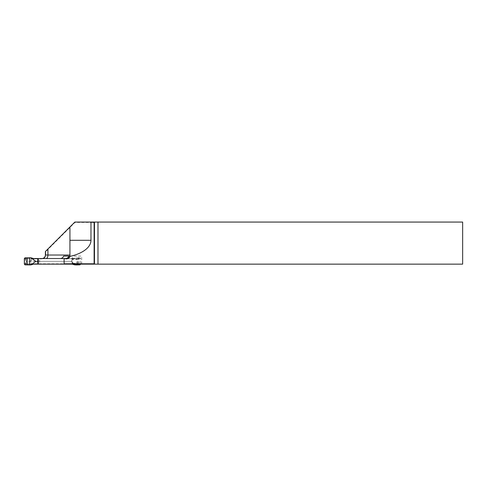 <?xml version="1.0" encoding="UTF-8"?>
<svg xmlns="http://www.w3.org/2000/svg" width="487" height="487" viewBox="0 0 487 487"><rect width="100%" height="100%" fill="white"/><g stroke="black" fill="none" stroke-linecap="round" stroke-linejoin="round"><path stroke-width="0.37" stroke-dasharray="2.44 1.83" d="M25.062 264.843L26.261 263.966L34.254 263.966M26.347 263.266L25.561 263.266L26.261 263.966L27.041 263.966L26.347 263.266L26.347 259.413L27.041 258.707L26.268 258.707L25.062 257.836M80.574 258.536L79.99 257.836L80.574 258.536L80.574 264.143L76.611 263.266L72.204 263.266L71.638 263.966L27.041 263.966M71.638 263.966L76.009 263.966L79.917 264.843M73.385 264.143L70.694 263.966L76.009 263.966L76.611 263.266M72.192 263.966L37.785 263.966M24.983 257.836L24.356 258.536L24.35 264.143L24.983 264.843M24.624 258.914L25.318 258.207M24.624 258.883L25.397 259.139L25.397 263.534L24.624 263.759M31.533 264.879L32.763 263.966M31.533 257.8L32.763 258.707L26.268 258.707L25.561 259.413L26.347 259.413M34.254 258.707L32.763 258.707M79.99 257.836L76.009 258.707L27.041 258.707M37.785 258.707L72.192 258.707L75.461 257.763L71.102 261.336L37.785 261.336M71.638 258.707L72.204 259.413L76.611 259.413L76.009 258.707L72.192 258.707M74.517 264.143L71.102 261.336M72.204 263.266L71.759 261.336L26.426 261.336M72.204 259.413L71.759 261.336M25.397 259.139L26.091 258.463M25.318 264.471L24.624 263.796M26.091 264.216L25.397 263.534M79.028 263.759L79.028 258.914L80.525 258.536M76.52 264.143L76.52 257.745L75.461 257.763M78.468 258.207L79.028 258.914M77.53 263.504L77.524 259.139L79.028 258.883M79.917 257.836L76.52 257.745M70.694 263.966L72.106 264.143M70.694 258.707L74.742 257.8M76.97 258.463L77.524 259.139M80.525 264.143L79.99 264.843M79.028 263.796L78.468 264.471M77.524 263.534L76.97 264.216M31.192 258.883L41.882 258.883A3.859 3.859 0 0 0 45.741 255.03L45.741 251.663L74.986 222.419L94.125 222.419L94.125 263.796L31.192 263.796L31.192 258.883L30.766 258.536L30.766 264.143L462.65 264.143L462.65 222.066L74.84 222.066L45.388 251.523L45.388 255.03A3.506 3.506 0 0 1 41.882 258.536L33.031 258.536M69.933 240.298L69.933 226.979M66.427 258.536A3.506 3.506 0 0 0 69.702 256.284A3.506 3.506 0 0 1 66.427 258.536L37.785 258.536L60.278 258.536L41.882 258.536L41.882 258.883M33.031 264.143L27.004 264.143L30.766 264.143L31.192 263.796M27.004 264.143L27.004 258.536M39.599 264.143L81.676 264.143L37.785 264.143L39.599 264.143L39.599 258.536M94.125 263.796L94.478 264.143L94.478 222.066L94.478 264.143L94.478 222.066L94.125 222.419M72.496 264.143L72.496 256.077L68.85 256.077L81.676 256.077L72.496 256.077M81.676 264.143L81.676 256.077M45.741 251.663L45.388 251.523M74.986 222.419L74.84 222.066M76.611 259.413L77.53 259.175M77.981 264.143L77.981 257.897M97.984 264.143L97.984 222.066M45.388 255.03L45.741 255.03"/><path stroke-width="0.73" d="M37.785 263.966L34.254 263.966L30.809 264.916L35.837 261.336L30.809 257.763L29.579 257.745L29.579 264.934L30.809 264.916M29.579 257.745L24.983 257.836L24.35 258.536L24.35 264.143L24.983 264.843L29.579 264.934M30.809 257.763L34.254 258.707L37.785 258.707M74.517 264.143L75.461 264.916L73.385 264.143M37.785 261.336L35.837 261.336M75.461 264.916L76.52 264.934L76.52 264.143M76.52 264.922L79.99 264.843L80.574 264.143M72.106 264.143L74.742 264.879M90.363 222.066L462.65 222.066L462.65 264.143L63.505 264.143L64.114 263.796L94.125 263.796L94.125 222.419L90.363 222.066L74.84 222.066L45.388 251.523L45.388 255.03L47.927 255.03L47.927 248.979M69.702 256.284A3.506 3.506 0 0 0 69.933 255.03L69.702 256.284L70.055 256.345A3.859 3.859 0 0 1 66.427 258.883L63.505 258.536L66.427 258.536A3.506 3.506 0 0 0 69.933 255.03L69.933 226.979M64.114 263.796L64.114 258.883M70.055 256.345A35.064 17.532 180 0 0 90.972 240.298L90.972 222.419M46.113 258.536A3.506 1.814 90 0 0 47.927 255.03L69.933 255.03L69.933 240.298L90.972 240.298M33.031 258.536L63.505 258.536M38.309 258.536L38.309 264.143L33.031 264.143M63.505 264.143L38.309 264.143M94.125 222.419L94.478 222.066L94.478 264.143L94.125 263.796M60.278 258.536C61.916 258.457 63.03 257.641 63.639 256.077L68.85 256.077C68.29 257.623 67.212 258.439 65.617 258.536M41.882 258.536A3.506 3.506 0 0 0 45.388 255.03M68.85 256.077L63.639 256.077M27.175 257.897L27.175 264.782M77.981 264.782L77.981 264.143M97.984 264.143L97.984 222.066M66.427 258.536L66.427 258.883M37.785 258.536L37.785 264.143"/></g></svg>

